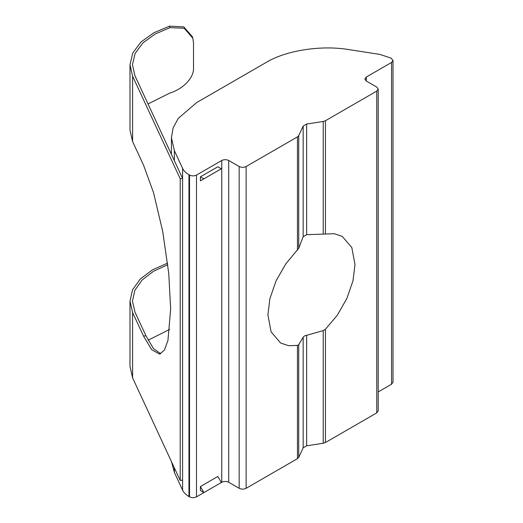 <?xml version="1.0" encoding="UTF-8"?>
<svg xmlns="http://www.w3.org/2000/svg" width="523" height="523" viewBox="0 0 523 523"><rect width="100%" height="100%" fill="white"/><g stroke="black" fill="none" stroke-linecap="round" stroke-linejoin="round"><path stroke-width="0.78" d="M306.655 335.165L306.655 445.818L323.234 443.249L323.234 330.608L304.445 335.936L303.17 337.172L298.725 344.755L298.725 457.403L297.45 458.678L297.45 345.396L298.725 344.755M323.234 330.608L325.443 329.235L337.113 315.5L346.841 298.555L353.005 280.72L354.986 264.566L351.822 247.575L342.238 236.376L334.243 233.703L323.234 234.114L323.234 121.467L325.443 120.728L376.763 91.1L378.201 89.093L376.763 87.079L366.309 81.045L364.864 79.038L366.309 77.025L391.564 62.446L393.008 60.433L391.008 58.099L379.966 54.418L349.253 49.665C321.442 44.86 285.898 50.358 265.978 62.551L196.681 102.56L178.16 118.473L173.12 127.952L171.426 137.758L174.368 150.637L182.592 168.367C183.756 170.818 185.881 172.943 188.973 174.747L189.529 175.068C191.849 176.153 194.17 176.153 196.498 175.068L221.752 160.489C224.073 159.404 226.394 159.404 228.714 160.489L239.168 166.517C241.489 167.602 243.81 167.602 246.13 166.517L297.45 136.889L298.725 135.614L303.17 126.043L306.655 124.029L323.234 121.467M298.725 135.614L298.725 248.262L303.17 236.697L306.655 234.683L323.234 234.114M298.725 248.262L285.78 263.906L276.052 280.851L269.888 298.685L267.907 314.839L271.071 331.83L280.655 343.029L288.65 345.703L297.45 345.396M167.798 264.69L153.631 271.189L142.178 279.936L134.882 290.239L132.456 301.085L134.973 312.126L145.937 335.753L153.376 348.495L160.731 353.764M145.937 335.753L143.557 336.119L151.663 349.671L159.561 354.097L164.392 350.181L167.942 340.453L170.655 309.028L168.752 273.464L162.718 231.486L153.533 192.66L143.557 165.17L132.594 141.543L129.992 130.135L129.992 64.774L132.594 76.181L180.213 178.794L182.592 178.428L134.973 75.815L132.456 64.774L135.065 53.536L142.884 42.919L155.083 34.054L169.995 27.634L169.544 26.15L153.86 32.759L141.001 41.971L132.744 53.039L129.992 64.774M325.443 329.235L325.443 442.517L376.763 412.889L376.763 91.1M325.443 442.517L323.234 443.249M169.995 27.634L184.201 28.275L192.81 38.146L193.517 42.873L193.517 68.01C193.935 78.888 181.612 89.531 169.995 92.996L148.029 103.94M169.544 26.15L183.776 26.869L192.386 36.747L192.817 38.146M378.201 391.943L391.564 384.228L391.564 62.446M174.368 467.863L174.368 472.419L182.592 490.156L182.592 168.367M188.973 174.747L188.973 496.53L189.529 496.85L189.529 175.068M196.498 175.068L196.498 496.85L221.752 482.271L221.752 160.489M203.898 492.574L221.314 482.52L217.83 476.486L200.414 486.54L200.414 490.567L203.898 492.574L200.414 486.54M203.898 178.84L221.314 168.785L217.83 166.772L200.414 176.826L200.414 180.847L203.898 178.84L200.414 176.826M217.83 170.792L200.414 180.847M228.714 160.489L228.714 482.271L239.168 488.305L239.168 166.517M246.13 166.517L246.13 488.305L297.45 458.678M298.725 457.403L303.17 447.825L303.17 337.172M246.13 488.305C243.81 489.391 241.489 489.391 239.168 488.305M228.714 482.271C226.394 481.186 224.073 481.186 221.752 482.271M196.498 496.85C194.17 497.935 191.849 497.935 189.529 496.85M188.973 496.53C185.881 494.725 183.756 492.601 182.592 490.156M174.368 472.419L171.511 461.704M393.008 60.433L393.008 382.215L391.564 384.228M378.201 89.093L378.201 410.875L376.763 412.889M306.655 445.818L303.17 447.825M180.213 178.794L180.213 480.467L182.592 480.094M148.12 340.179L169.707 329.398M143.557 336.119L132.594 312.493L129.992 301.085L129.992 366.446L132.594 377.854L180.213 480.467M129.992 301.085L132.587 289.696L140.373 278.89L152.579 269.783L167.608 263.095M325.443 120.728L325.443 234.01M303.17 236.697L303.17 126.043M306.655 124.029L306.655 234.683M132.594 76.181L132.594 141.543M174.368 150.637L174.368 160.692M366.309 77.025L366.309 81.045M297.45 250.171L297.45 136.889M132.594 312.493L132.594 377.854M171.426 154.363L171.426 137.758"/></g></svg>
